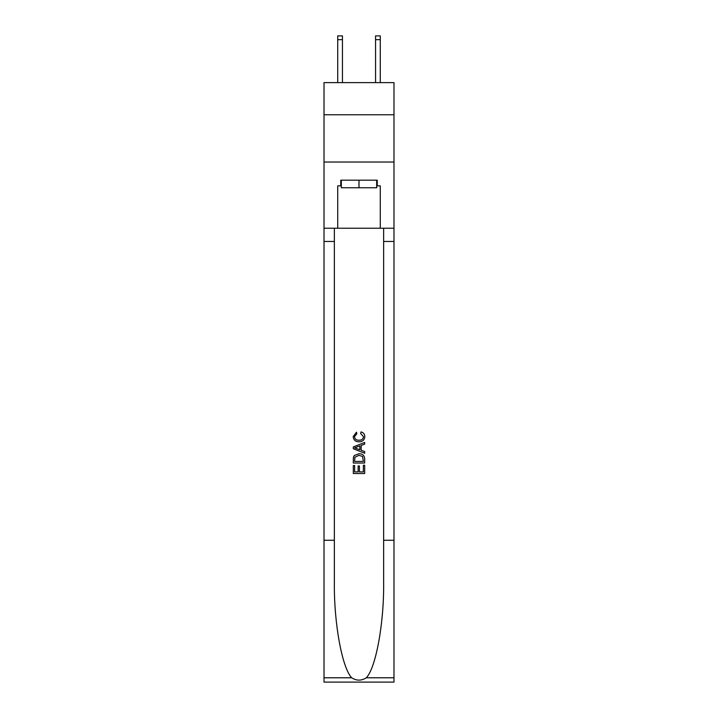 <?xml version="1.0" encoding="UTF-8"?>
<svg xmlns="http://www.w3.org/2000/svg" width="718" height="718" viewBox="0 0 718 718"><rect width="100%" height="100%" fill="white"/><g stroke="black" fill="none" stroke-linecap="round" stroke-linejoin="round"><path stroke-width="1.08" d="M393.985 114.763L393.985 82.615L324.015 82.615L324.015 114.763L393.985 114.763L393.985 162.035L324.015 162.035L324.015 114.763M375.55 82.615L375.55 35.9L380.28 35.9L380.28 82.615M375.55 35.9L380.28 35.9L375.55 35.9M376.681 180.191L376.681 187.757L341.319 187.757L341.319 180.191M359 180.191L359 187.757M363.362 465.228L363.362 471.914L359.431 471.914L363.362 471.914L363.362 465.228L364.672 465.228L364.672 473.521L353.319 473.521L353.319 465.515L353.319 473.521M358.12 465.955L358.12 471.914L354.629 471.914L358.12 471.914L358.12 465.955L359.431 465.955L359.431 471.914M354.297 455.508L353.489 457.16L354.297 455.508L358.937 453.731C362.563 453.722 364.475 455.463 364.672 458.981L364.672 463.047L353.319 463.047L353.319 459.161L353.319 463.047M361.037 431.913L360.66 433.51L361.037 431.913C363.443 432.541 364.699 434.085 364.816 436.544C364.511 440.026 362.536 441.785 358.91 441.803L358.91 441.803C355.428 441.732 353.516 439.99 353.175 436.58L356.478 432.2L356.819 433.807L354.486 436.652C354.827 439.111 356.299 440.287 358.901 440.206C361.558 440.34 363.093 439.174 363.505 436.697L360.66 433.51M366.315 677.783L393.985 677.783L393.985 682.1L324.015 682.1L324.015 540.268L334.364 540.268L334.364 582.433C333.861 622.739 342.037 667.758 351.685 677.783C356.559 680.897 361.432 680.897 366.315 677.783C375.963 667.758 384.139 622.739 383.636 582.433L383.636 228.225M353.319 446.937L353.319 448.741L364.672 453.246L353.319 448.741L353.319 446.937L364.672 442.432L353.319 446.937M383.636 540.268L393.985 540.268L393.985 162.035M324.015 540.268L324.015 162.035M334.364 228.225L334.364 540.268M393.985 677.783L393.985 540.268M324.015 228.225L337.72 228.225L337.72 185.863L341.319 185.863M376.681 185.863L377.246 185.863L377.246 180.191L340.754 180.191L340.754 185.863M377.246 185.863L380.28 185.863L380.28 228.225L393.985 228.225M337.72 228.225L380.28 228.225M364.672 442.432L364.672 444.137L361.181 445.42L361.181 450.258L364.672 451.55L364.672 453.246M356.729 448.615L359.871 449.782L359.871 445.905L354.629 447.844L356.729 448.615M359.871 445.905L359.871 449.782M353.319 459.161L353.489 457.16M362.554 456.424L363.362 461.441L362.554 456.424L358.91 455.338L354.863 457.267L354.629 461.441L363.362 461.441L354.629 461.441M353.319 465.515L354.629 465.515L354.629 471.914M342.45 82.615L342.45 39.678L337.72 39.678L337.72 35.9L342.45 35.9L342.45 39.678M337.72 82.615L337.72 39.678M383.636 241.463L393.985 241.463M334.364 241.463L324.015 241.463M324.015 677.783L351.685 677.783M342.45 35.9L337.72 35.9M375.55 39.678L380.28 39.678"/></g></svg>

